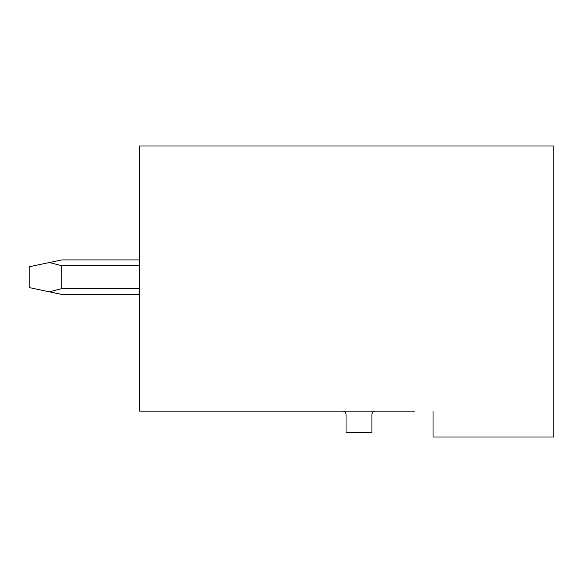 <?xml version="1.0" encoding="UTF-8"?>
<svg xmlns="http://www.w3.org/2000/svg" width="583" height="583" viewBox="0 0 583 583"><rect width="100%" height="100%" fill="white"/><g stroke="black" fill="none" stroke-linecap="round" stroke-linejoin="round"><path stroke-width="0.87" d="M433.031 411.11L433.031 437.002L553.85 437.002L553.85 145.998L139.614 145.998L139.614 411.11L414.739 411.11M342.593 411.11A3.454 3.454 0 0 1 346.04 414.564L346.04 432.513L371.932 432.513L371.932 414.564A3.454 3.454 0 0 1 375.386 411.11M139.614 294.437L61.805 294.437L49.38 291.821L61.805 288.621L139.614 288.621M139.614 259.916L61.805 259.916L49.38 262.532L61.805 265.724L61.805 288.621M49.38 262.532L29.15 266.781L29.15 287.565L49.38 291.821M139.614 265.724L61.805 265.724"/></g></svg>
